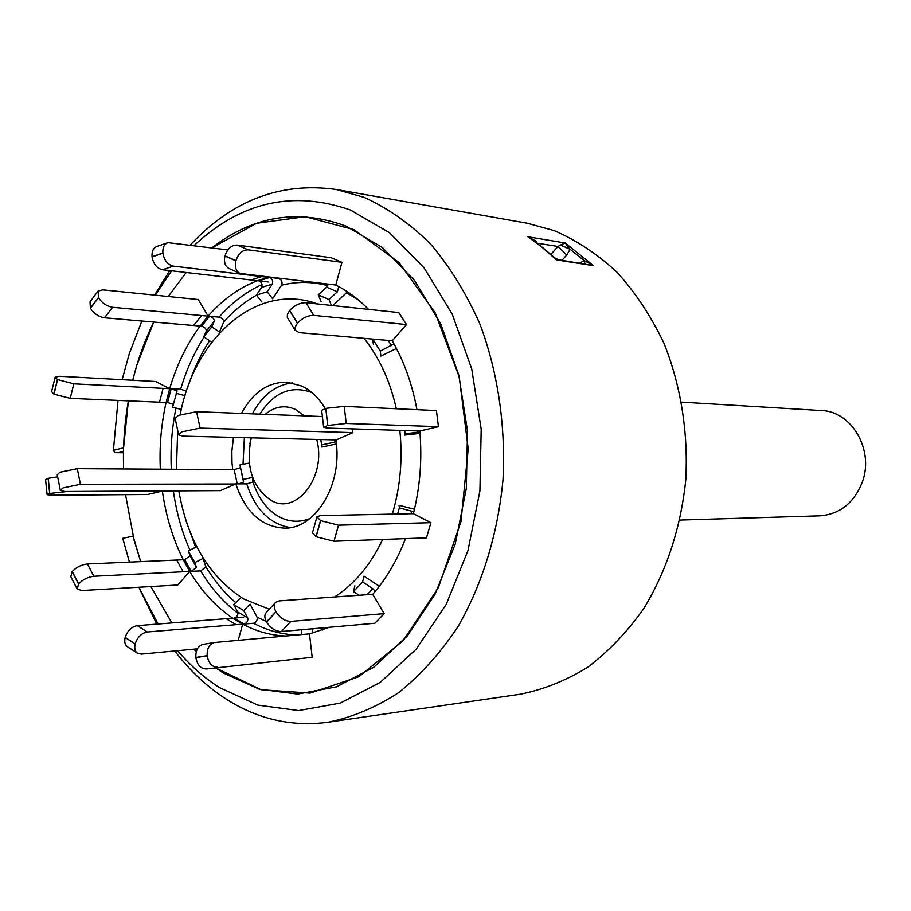 <?xml version="1.0" encoding="UTF-8"?>
<svg xmlns="http://www.w3.org/2000/svg" width="911" height="911" viewBox="0 0 911 911"><rect width="100%" height="100%" fill="white"/><g stroke="black" fill="none" stroke-linecap="round" stroke-linejoin="round"><path stroke-width="1.37" d="M345.873 226.053C297.965 208.539 253.315 215.805 211.921 247.826L256.56 223.286L305.219 216.693L354.094 229.709L398.904 262.414L435.253 312.883L459.269 377.04L468.208 448.929L460.989 521.479L438.464 587.481L403.174 640.706L358.923 676.691L310.116 693.112L261.115 689.718L215.827 667.957L223.468 673.07L259.373 689.228L297.658 694.091L336.466 686.837L373.761 667.262L407.342 635.901L435.128 594.086L455.261 543.992L466.307 488.49L467.502 430.949L458.745 374.922L440.708 323.826L414.653 280.599L382.347 247.519L345.873 226.053M186.22 272.48L168.228 296.485L186.22 272.48M153.731 322.05L136.684 365.698L132.721 380.251C137.8 359.651 144.803 340.247 153.731 322.05M123.475 452.756L114.832 452.63L113.397 450.296L123.589 447.813L128.383 400.851C124.454 423.285 122.871 445.98 123.634 468.937M125.524 494.662L134.065 540.075L140.704 561.62L133.04 536.135L122.746 538.355L129.453 562.121M150.862 586.547L171.837 622.942L150.862 586.547M193.758 649.179L196.275 651.65L193.758 649.179M317.529 303.944C257.836 281.601 194.521 336.854 180.241 414.596M177.691 430.334L176.427 469.279M178.795 490.858C187.643 540.827 209.302 576.868 243.749 598.994L269.303 609.254M269.018 277.126L268.187 277.331L269.645 277.513C272.423 278.789 273.311 280.987 272.309 284.084L267.162 291.771L272.628 298.74L281.647 285.154C282.626 282.08 281.75 279.893 279.005 278.618L268.141 277.024M250.958 279.973L162.488 269.736C156.874 268.381 153.401 264.11 152.057 256.902L162.898 253.212C164.253 260.455 167.738 264.748 173.341 266.114L261.685 276.591L250.958 279.973L257.46 280.702C239.046 287.785 222.603 299.594 208.107 316.117L209.587 316.254C212.696 317.222 214.267 318.85 214.313 321.139L211.83 326.81L219.426 332.025L223.73 321.982C223.673 319.704 222.113 318.087 219.027 317.13L208.107 316.117L198.302 299.537L102.727 289.846L98.069 291.144L98.502 297.726C102.055 303.056 106.758 306.244 112.622 307.28L104.526 317.791C98.673 316.777 93.97 313.612 90.451 308.282L98.502 297.726M76.991 588.665L70.796 576.72L72.151 571.618L78.574 583.974L77.196 589.041L81.853 590.533L177.793 584.999L189.693 571.436L200.648 570.89L205.954 566.961L203.028 558.454L194.795 562.611L188.338 550.904L190.08 555.756L196.514 567.416L194.795 562.611M233.467 437.382L231.872 451.093L231.986 462.651L232.692 469.518L235.642 469.529M325.147 408.527C318.896 398.084 311.186 390.614 302.031 386.127L287.056 382.176C267.971 382.005 252.78 392.413 241.483 413.423M304.274 415.849L295.631 409.529C284.949 404.7 274.826 406.295 265.249 414.334M251.288 437.827C245.469 466.079 251.971 486.873 270.795 500.219C296.269 516.082 326.89 476.635 316.721 439.444M238.75 483.878L243.579 482.078L243.135 479.402L252.415 477.444L252.962 481.965L246.699 483.866L235.801 483.878C245.435 512.312 261.787 527.059 284.858 528.129C316.151 528.676 343.06 483.456 335.874 440.047L352.876 432.611L352.01 428.865M186.459 391.092L180.64 389.236L169.674 388.678L155.644 381.493L59.693 376.289L55.161 377.131L57.45 379.534L53.863 394.076L51.585 391.628L55.104 377.336M112.622 307.28L201.57 315.525L193.553 325.5L200.101 326.058C186.766 344.176 176.62 365.049 169.674 388.678L166.098 402.468L167.624 402.537M201.57 315.525L208.107 316.117L200.101 326.058L201.593 326.184M261.685 276.591L268.187 277.331L257.46 280.702L268.301 281.966M368.556 309.353C358.399 299.002 347.467 290.894 335.749 285.018L341.978 262.311L331.171 257.745L237.19 245.07L248.156 249.83C242.485 249.83 238.409 253.429 235.938 260.637L224.994 255.809C227.443 248.635 231.519 245.048 237.19 245.07M332.879 305.572L347.444 291.793M416.931 409.677C412.227 384.089 403.983 361.132 392.22 340.794L406.488 324.544L398.779 312.564L305.891 302.714L313.737 315.365C307.861 315.354 302.452 317.939 297.51 323.12L289.698 310.412C294.617 305.231 300.015 302.657 305.891 302.714M430.926 522.675L338.528 525.169L333.984 541.248L426.485 537.866L430.926 522.675L413.378 513.679C420.108 486.77 422.248 459.224 419.8 431.017L438.43 426.678L436.426 410.554L344.199 406.374L346.237 423.456L327.823 425.46L323.656 427.35L327.22 428.079L419.8 431.017M384.18 613.65L290.837 621.404L281.362 631.539L374.865 623.261L384.18 613.65L372.736 594.314C386.218 578.849 397.15 560.288 405.497 538.629M312.188 657.287L206.364 668.959L312.188 657.287L309.478 633.851L329.27 627.303M322.471 630.059L322.312 627.918M238.215 640.342L242.668 624.149L253.554 623.261C256.446 622.133 257.631 620.118 257.096 617.191L250.104 604.187L243.704 610.575L233.728 604.653L237.748 612.01L247.701 617.943L243.704 610.575M137.31 653.085L127.756 646.935C125.001 645.125 124.135 641.993 125.149 637.541L125.194 637.37C127.506 630.663 131.526 626.757 137.265 625.652L226.179 618.683L236.131 624.673L242.668 624.149C256.355 631.437 270.692 635.377 285.678 636.003M243.624 617.328L234.195 618.068C237.122 616.963 238.306 614.936 237.748 612.01M183.134 571.755L93.867 576.264C87.923 576.982 82.855 579.51 78.665 583.86L72.254 571.504C76.422 567.154 81.478 564.638 87.422 563.966L176.723 560.049L183.134 571.755L189.693 571.436C201.479 591.125 215.827 606.703 232.715 618.182L242.668 624.149L244.137 624.035C247.063 622.908 248.247 620.881 247.701 617.943M47.099 494.548L45.561 479.55L48.101 478.321L49.661 493.489L47.11 494.662L51.551 495.208L147.628 494.491L162.374 491.052L175.459 490.87M155.781 490.983L162.374 491.052C165.859 515.911 172.828 538.811 183.282 559.764L184.762 559.707L190.08 555.756M159.527 402.195L70.215 398.346L53.977 394.133L57.564 379.591L73.825 383.827L163.103 388.359L159.527 402.195L166.098 402.468C161.19 424.275 159.266 446.504 160.336 469.176M336.364 443.976L321.936 447.016L320.797 439.546M235.539 484.003L80.43 484.288L62.939 487.943L60.354 490.38L65.091 491.496L220.416 490.619L235.801 483.878M334.588 596.99C354.345 584.281 370.367 565.105 382.654 539.471M392.322 514.1C400.305 487.112 402.81 459.201 399.815 430.391M396.308 408.743C390.09 380.98 379.329 357.511 364.013 338.334M379.329 586.263L364.024 576.173L362.612 581.924L353.445 591.592L359.048 595.259M414.448 509.26L399.041 505.286L399.36 507.894L397.595 513.998M419.891 432.042L405.099 433.75L404.461 435.105L420.005 433.385M393.951 343.834L380.286 351.122L380.889 356.076L396.444 348.48M206.364 668.959C200.75 668.799 197.266 665.019 195.876 657.617L207.196 655.852C208.585 663.299 212.081 667.103 217.672 667.262M309.478 633.851L214.518 642.517C209.325 643.997 206.877 648.381 207.173 655.658L195.854 657.412C195.58 650.181 198.029 645.819 203.233 644.339L203.654 644.282M301.336 634.568L301.621 629.752M312.029 633.259L313.02 628.738M281.362 631.539C275.543 631.403 270.613 628.26 266.57 622.099L276.022 611.896C280.087 618.068 285.029 621.234 290.837 621.404M372.736 594.314L279.199 600.884L275.714 602.308C273.699 604.517 273.778 607.66 275.919 611.736L266.479 621.94C264.349 617.863 264.292 614.72 266.308 612.499L275.361 602.683M375.241 591.387L372.85 588.665L362.612 581.924M354.891 585.819L353.445 591.592M413.845 511.777L399.36 507.894M333.984 541.248L316.128 536.75L320.649 520.625L338.528 525.169M413.378 513.679L320.626 515.603L316.948 516.776L320.501 520.545L315.992 536.67L312.462 532.833L316.88 517.049M438.43 426.678L346.237 423.456M327.823 425.46L325.796 408.356L344.199 406.374M325.796 408.356L327.664 425.494M323.644 427.202L321.651 410.337L325.648 408.401M405.099 433.75L404.7 430.539M406.488 324.544L313.737 315.365M295.244 330.488L287.295 317.404L287.409 314.238L289.573 310.549L297.385 323.257L295.198 326.935L295.062 330.078L299.172 332.64L392.22 340.794M380.286 351.122L372.804 339.108M373.351 344.142L372.713 339.154M341.978 262.311L248.156 249.83M240.06 273.437L229.151 268.574C225.074 266.388 223.673 262.197 224.937 256.002L235.892 260.831C234.605 267.048 235.995 271.25 240.06 273.437L335.749 285.018M338.835 286.635L337.343 291.805L328.973 299.537L318.258 294.822L326.616 287.136L328.222 284.152M321.184 301.769L318.258 294.822M331.422 305.424L328.973 299.537M227.83 249.921L167.954 242.633C164.208 244.102 162.511 247.564 162.875 253.019L152.035 256.72C151.681 251.288 153.378 247.826 157.125 246.357L167.544 242.77M267.162 291.771L256.424 295.084L261.582 287.421C262.596 284.334 261.708 282.148 258.929 280.873L257.46 280.702M261.89 302.008L256.424 295.084M98.422 297.578L90.371 308.146L90.041 301.7L97.762 291.543M211.83 326.81L203.779 336.763L206.285 331.057C206.262 328.757 204.69 327.129 201.582 326.184L200.101 326.058M193.553 325.5L104.526 317.791M211.352 341.944L203.779 336.763M163.103 388.359L171.154 388.758L177.098 390.91L172.589 407.171L181.346 409.449M171.154 388.758L167.578 402.525L173.329 404.302M169.275 396L167.795 395.932M166.098 402.468L167.578 402.525M185.013 395.625L176.187 393.313M155.792 491.086L66.401 491.598L49.775 493.455L48.226 478.298L57.655 476.829M162.363 490.949L165.973 490.927M176.723 560.049L183.282 559.764L189.693 571.436L191.173 571.368L196.514 567.416M196.548 546.782L188.338 550.904M197.391 648.837L141.467 654.098L137.755 653.369C135.01 651.559 134.156 648.416 135.17 643.952L125.194 637.37M236.131 624.673L147.309 631.983C141.569 633.111 137.538 637.04 135.215 643.77M226.179 618.683L232.715 618.182M240.117 598.299L233.728 604.653M352.876 432.611L200.09 428.102L181.801 431.871L178.647 434.866L182.986 436.13L336.17 439.922M178.59 434.604L175.174 418.491L178.305 415.416L196.571 411.681L322.38 416.543M334.531 439.888L335.032 442.086L321.993 444.819M335.032 442.086L336.113 441.824M243.135 479.402L239.992 464.952L249.261 463.004M60.308 490.152L57.245 474.768L59.819 472.274L77.287 468.653L80.43 484.288M243.579 482.078L240.447 467.719L234.15 469.643L77.287 468.653M240.447 467.719L239.992 464.952M679.902 520.067L819.911 515.842C839.976 514.225 854.142 502.906 862.387 481.862C874.275 449.909 851.569 411.146 821.506 410.554L681.679 402.127M686.495 446.72L686.063 475.633M190.285 244.991C232.1 200.306 280.668 181.79 335.988 189.431L527.275 223.229L554.195 230.608C576.652 240.356 597.65 254.26 617.168 272.355C635.479 292.659 651.023 316.197 663.834 342.969C680.711 384.92 688.352 432.178 685.778 479.755C680.768 527.833 666.715 570.844 643.621 608.787C627.11 632.063 608.446 651.57 587.606 667.308C565.925 680.631 543.457 689.604 520.181 694.239L327.96 722.252C291.714 726.967 257.813 719.257 226.247 699.147C206.968 686.746 189.795 670.678 174.73 650.966M156.84 624.115L139.77 589.292M154.563 295.107L169.753 270.567M335.988 189.431L364.206 197.391C387.801 208.107 409.893 223.605 430.493 243.909C449.829 266.764 466.273 293.399 479.835 323.781C497.725 371.449 505.81 425.346 503.009 479.619C497.941 533.595 482.295 584.338 458.085 626.506C440.56 652.857 420.802 674.869 398.813 692.519C375.97 707.391 352.352 717.31 327.96 722.252M579.669 263.017L584.247 260.614L593.482 265.636L556.541 259.92L554.651 257.859L558.739 259.772L556.541 259.92L542.284 247.428L527.947 236.769L535.805 240.971L537.444 243.419M554.651 257.859L542.842 247.655L527.947 236.769L565.23 243.009L593.482 265.636L558.762 259.772M113.397 450.296L118.031 400.407M122.142 379.671L129.339 353.525L141.854 321.025M155.257 295.175L171.61 270.783M194.168 245.492C240.811 201.889 292.841 190.035 350.279 209.951L389.441 232.681L424.184 267.948L452.255 314.193L471.727 369.001L481.19 429.161L479.903 490.961L467.981 550.551L446.276 604.266L416.338 648.985L380.229 682.407L340.213 703.11L298.66 710.58L257.756 705.103L219.494 687.6C204.166 677.818 190.205 665.52 177.588 650.693M158.081 624.024L138.882 587.242M123.497 451.412L118.236 452.676M550.87 254.442L558.044 246.448L566.722 255.034L570.127 249.295L560.459 245.048L565.23 243.009L570.127 249.295L584.247 260.614L584.942 263.826M537.183 243.214L558.044 246.448L560.459 245.048M534.962 241.563L535.805 240.971M327.721 285.633C312.257 281.556 296.906 281.397 281.647 285.154M256.492 295.175C244.524 301.905 233.603 310.845 223.73 321.982M209.541 340.703C200.716 354.368 193.61 369.467 188.224 386.002M186.186 521.32L195.671 547.226M205.954 566.961C214.438 580.956 224.368 592.856 235.744 602.649M292.442 382.871C275.623 384.92 262.266 395.249 252.358 413.845M244.364 437.656L243.009 464.314M311.79 392.482C291.156 385.08 273.835 392.299 259.84 414.129M250.924 437.815L249.899 443.828M252.962 481.965C258.246 498.226 266.912 509.807 278.96 516.708C289.015 522.049 299.32 522.675 309.888 518.575M204.11 336.99C194.111 352.682 186.288 370.094 180.64 389.236M262.026 284.551C246.107 291.793 231.77 302.657 219.027 317.13M357.476 299.195L346.567 292.864M253.554 623.261C267.23 630.48 281.545 634.409 296.496 635.013M257.096 617.191L266.194 621.416M200.648 570.89C211.056 588.187 223.525 602.342 238.033 613.365M173.363 490.995C176.313 512.016 181.824 531.717 189.909 550.119M175.971 408.048C171.883 428.136 170.334 448.531 171.325 469.245M246.699 483.866C255.182 509.431 269.713 524.007 290.256 527.583M279.848 278.413L279.005 278.618M367.087 594.701L372.85 588.665M411.009 513.724L411.772 511.094M417.887 432.338L417.716 430.949M391.525 345.645L388.234 340.463M337.343 291.805L326.616 287.136M173.341 266.114L162.488 269.736M272.309 284.084L261.582 287.421M269.645 277.513L258.929 280.873M214.313 321.139L206.285 331.057M209.587 316.254L201.582 326.184M73.825 383.827L70.215 398.346M87.422 563.966L93.867 576.264M184.762 559.707L191.173 571.368M125.149 637.541L135.17 643.952M137.265 625.652L147.309 631.983M234.195 618.068L244.137 624.035M196.571 411.681L200.09 428.102M237.236 483.878L234.15 469.643M566.722 255.034L562.019 260.273M214.518 642.517L203.233 644.339"/></g></svg>
